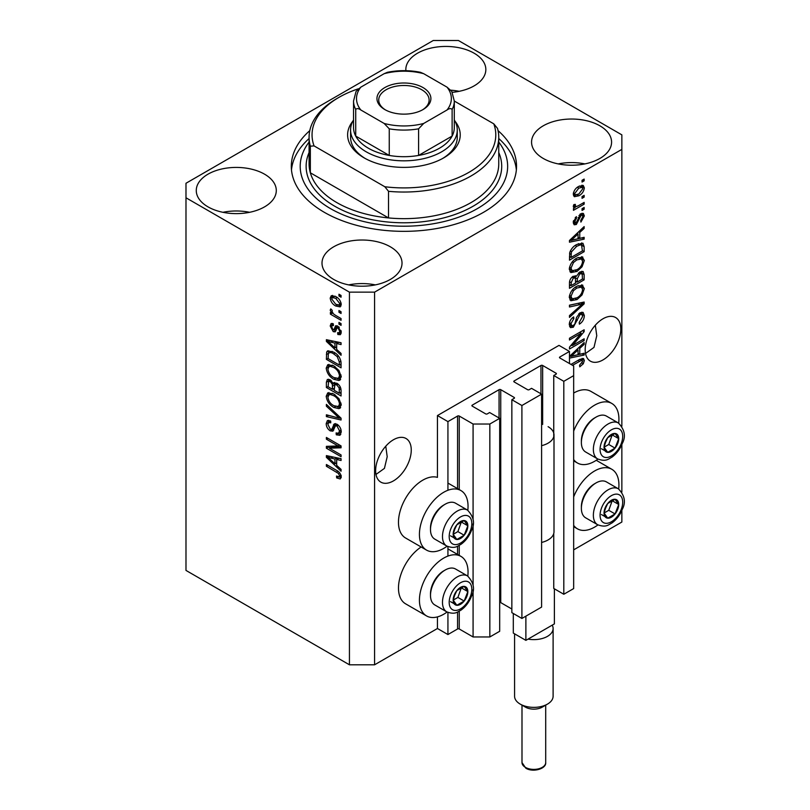 <?xml version="1.0" encoding="UTF-8"?>
<svg xmlns="http://www.w3.org/2000/svg" width="810" height="810" viewBox="0 0 810 810"><rect width="100%" height="100%" fill="white"/><g stroke="black" fill="none" stroke-linecap="round" stroke-linejoin="round"><path stroke-width="1.21" d="M569.471 351.439L558.991 345.384L437.451 415.56L447.93 421.605L457.569 416.046A1.185 0.689 0 0 1 459.25 416.046L473.08 424.025L489.837 424.025L499.689 418.345L489.635 412.533L487.326 413.869A1.185 0.689 0 0 1 485.646 413.869L472.24 406.124L472.24 405.152L499.061 389.671A1.185 0.689 0 0 1 500.742 389.671L514.148 397.416A1.185 0.689 0 0 1 514.148 398.378L511.849 399.715L521.903 405.516L541.596 394.146L531.542 388.334L529.234 389.671A1.185 0.689 0 0 1 527.563 389.671L514.148 381.925L514.148 380.953L540.969 365.472A1.185 0.689 0 0 1 542.649 365.472L556.065 373.218A1.185 0.689 0 0 1 556.065 374.179L553.756 375.516L563.811 381.318L573.662 375.637L573.662 365.958L559.831 357.969L559.831 356.997L569.471 351.439L569.471 363.538M559.831 356.997A1.185 0.689 0 0 0 559.831 357.969M553.756 533.517L553.756 588.455L563.811 594.256L573.662 588.576L573.662 375.637M563.811 594.256L563.811 381.318M553.756 436.722L553.756 375.516M514.148 380.953A1.185 0.689 0 0 0 514.148 381.925M511.849 399.715L511.849 612.654L521.903 618.455L541.596 607.085L541.596 394.146M521.903 618.455L521.903 405.516M499.689 602.417A1.185 0.689 0 0 1 500.742 602.61L511.849 609.019M472.24 405.152A1.185 0.689 0 0 0 472.24 406.124M374.584 664.797L374.584 292.147L621.857 149.384L621.857 134.865L458.409 40.5L433.259 40.5L185.986 183.262L185.986 570.422L349.434 664.797L374.584 664.797L437.451 628.499L447.93 634.544L457.569 628.985A1.185 0.689 0 0 1 459.25 628.985L473.08 636.964L489.837 636.964L499.689 631.284L499.689 418.345M489.837 636.964L489.837 424.025M473.08 636.964L473.08 589.7M473.08 585.144L473.08 523.878M473.08 519.321L473.08 424.025M447.93 634.544L447.93 612.431M447.93 556.085L447.93 546.618M447.93 490.263L447.93 421.605M437.451 628.499L437.451 616.896M447.079 546.213A34.374 19.845 -60 0 1 443.738 548.4A34.374 19.845 -60 0 1 426.546 550.111L405.597 538.012A34.374 19.845 -60 0 1 400.322 510.462A34.374 19.845 -60 0 1 422.779 480.168A34.374 19.845 -60 0 1 437.451 477.384L437.451 415.56M375.982 474.447L384.436 468.372L387.2 456.718L385.762 446.199M375.637 470.61A25.191 14.539 120 0 0 380.852 482.142A25.191 14.539 120 0 0 400.261 475.389A25.191 14.539 120 0 0 411.257 450.046A25.191 14.539 120 0 0 406.043 438.514A25.191 14.539 120 0 0 386.633 445.257A25.191 14.539 120 0 0 375.637 470.61M585.539 353.464L593.993 347.389L596.757 335.735L595.32 325.215M585.184 349.626A25.191 14.539 120 0 0 590.409 361.159A25.191 14.539 120 0 0 609.819 354.405A25.191 14.539 120 0 0 620.814 329.052A25.191 14.539 120 0 0 615.6 317.52A25.191 14.539 120 0 0 596.18 324.273A25.191 14.539 120 0 0 585.184 349.626M452.263 92.34A40.004 23.095 0 0 0 485.838 69.538A40.004 23.095 0 0 0 474.123 53.207A40.004 23.095 0 0 0 430.525 48.195A40.004 23.095 0 0 0 405.83 69.538A40.004 23.095 0 0 0 405.871 70.672M459.169 91.317A40.004 23.095 0 0 0 450.907 90.183M264.566 174.19A40.004 23.095 0 0 0 220.968 169.179A40.004 23.095 0 0 0 196.273 190.522A40.004 23.095 0 0 0 207.988 206.854A40.004 23.095 0 0 0 251.586 211.866A40.004 23.095 0 0 0 276.291 190.522A40.004 23.095 0 0 0 264.566 174.19M249.612 212.301A40.004 23.095 0 0 0 222.942 212.301M390.298 246.777A40.004 23.095 0 0 0 346.7 241.775A40.004 23.095 0 0 0 322.005 263.118A40.004 23.095 0 0 0 333.72 279.45A40.004 23.095 0 0 0 377.318 284.452A40.004 23.095 0 0 0 402.023 263.118A40.004 23.095 0 0 0 390.298 246.777M375.344 284.897A40.004 23.095 0 0 0 348.675 284.897M599.856 125.793A40.004 23.095 0 0 0 556.257 120.791A40.004 23.095 0 0 0 531.562 142.125A40.004 23.095 0 0 0 543.277 158.466A40.004 23.095 0 0 0 586.875 163.468A40.004 23.095 0 0 0 611.58 142.125A40.004 23.095 0 0 0 599.856 125.793M584.901 163.903A40.004 23.095 0 0 0 558.232 163.903M467.815 576.102A34.374 19.845 120 0 0 460.93 556.379A34.374 19.845 120 0 0 443.738 558.08A34.374 19.845 120 0 0 421.281 588.374A34.374 19.845 120 0 0 426.546 615.924A34.374 19.845 120 0 0 443.738 614.223A34.374 19.845 120 0 0 447.079 612.026M426.546 550.111A34.374 19.845 -60 0 1 421.281 522.561A34.374 19.845 -60 0 1 443.738 492.267A34.374 19.845 -60 0 1 460.93 490.566A34.374 19.845 -60 0 1 467.815 510.29M573.662 496.915A34.374 19.845 -60 0 1 594.621 470.974A34.374 19.845 -60 0 1 611.803 469.274A34.374 19.845 -60 0 1 618.698 488.997M597.962 524.921A34.374 19.845 -60 0 1 594.621 527.107A34.374 19.845 -60 0 1 577.429 528.819A34.374 19.845 -60 0 1 573.662 525.366M618.698 423.174A34.374 19.845 120 0 0 611.803 403.451A34.374 19.845 120 0 0 594.621 405.152A34.374 19.845 120 0 0 573.662 431.102M573.662 459.553A34.374 19.845 120 0 0 577.429 462.996A34.374 19.845 120 0 0 594.621 461.295A34.374 19.845 120 0 0 597.962 459.098M309.795 130.633A112.62 65.023 0 0 0 291.306 166.323A112.62 65.023 0 0 0 324.294 212.301A112.62 65.023 0 0 0 447.019 226.395A112.62 65.023 0 0 0 516.537 166.323A112.62 65.023 0 0 0 498.059 130.633M572.467 345.526L584.142 338.793L584.142 340.544L569.471 349.019L569.471 347.146L581.165 333.244L569.471 339.998L569.471 338.236L584.142 329.771L584.142 331.654L572.467 345.526L571.364 344.898M580.061 312.771L583.119 312.417L584.334 315.637C584.142 319.312 582.491 322.157 579.383 324.162L579.19 322.512L582.613 316.477L581.833 314.29L580.102 314.503L573.298 327.23L570.442 327.594L569.278 324.638C569.42 321.337 570.878 318.755 573.662 316.902L573.855 318.553L570.999 323.585L571.718 325.64L573.338 325.448L574.827 324.041L576.558 317.399L580.061 312.771M569.471 305.178L584.142 302.039L584.142 303.861L569.471 317.388L569.471 315.576L582.43 304.033L569.471 307L569.471 305.178M582.086 284.948L584.334 288.633L582.036 294.951L577.003 299.578L570.837 300.743L569.278 297.31C570.048 292.278 572.559 288.593 576.821 286.264L582.835 285.252M582.086 256.79L584.334 260.476L582.036 266.804L577.003 271.421L570.837 272.585L569.278 269.153C570.048 264.121 572.559 260.435 576.821 258.106L582.835 257.094M579.758 238.363L584.142 237.31L584.142 239.142L569.471 242.2L569.471 240.479L584.142 226.597L584.142 228.43L579.758 232.44L579.758 238.363L578.046 237.37M582.046 180.296L584.142 179.081L584.142 180.843L582.046 182.058L582.046 180.296M573.662 549.858L621.857 522.035L621.857 510.33M621.857 492.085L621.857 444.518M621.857 426.273L621.857 149.384M611.803 403.451L590.854 391.351A34.374 19.845 120 0 0 573.662 393.052M421.149 546.993A34.374 19.845 120 0 0 400.029 577.327A34.374 19.845 120 0 0 405.597 603.825L426.546 615.924M578.694 186.411L583.251 185.439L584.334 187.88C583.767 191.545 581.924 194.187 578.806 195.807L574.361 196.698L573.278 194.258C573.824 190.654 575.626 188.031 578.694 186.411M582.046 196.577L584.142 195.362L584.142 197.124L582.046 198.328L582.046 196.577M578.613 205.598L584.142 202.399L584.142 204.16L573.47 210.316L573.47 208.565L575.171 207.583L573.278 206.59L573.855 204.606L575.373 204.383L575.191 205.689L576.437 206.54L578.613 205.598M573.693 207.451L573.278 206.59M573.743 204.849L576.437 206.54M582.046 208.676L584.142 207.461L584.142 209.223L582.046 210.428L582.046 208.676M580.891 213.739L583.362 213.405L584.334 215.916L580.902 222.092L580.709 220.441L582.805 216.675L582.279 215.217L581.155 215.349L576.325 224.512L574.189 224.785L573.278 222.365L576.335 216.594L576.517 218.244L574.806 221.424L576.112 222.882L580.891 213.739M573.197 221.758L576.112 222.882M576.73 244.519L582.917 243.223L584.142 246.685L584.142 251.677L569.471 260.142L569.744 252.517C571.273 248.71 573.601 246.048 576.73 244.519M579.838 271.978L583.119 271.471L584.142 274.62L584.142 279.835L569.471 288.299L569.471 283.054C569.491 280.199 570.716 277.941 573.156 276.271L576.234 276.392L579.838 271.978M575.758 275.967L575.12 275.744M569.471 356.41L584.142 342.529L584.142 344.361L579.758 348.371L579.758 354.284L584.142 353.231L584.142 355.063L569.471 358.121M570.999 364.419L579.433 359.549L583.483 358.466L584.334 360.541L583.291 363.791L579.758 366.839L579.565 365.188L582.613 361.452L581.509 360.339L572.518 365.3M582.137 358.364L582.137 360.399L579.788 359.346M329.376 448.193L341.061 454.936L341.061 456.698L326.389 448.224L326.389 446.35L338.084 445.956L326.389 439.202L326.389 437.451L341.061 445.915L341.061 447.798L329.376 448.193L331.472 446.988L341.061 446.664M336.97 424.207C339.744 426.111 341.162 428.713 341.243 432.003L339.937 435.304L336.292 434.808L336.099 432.935L338.55 433.239L339.532 430.859L337.021 425.989L335.502 425.787L332.88 431.183L330.217 430.859C327.635 429.118 326.298 426.698 326.197 423.62L327.412 420.532L330.581 420.947L330.774 422.82L328.647 422.547L327.908 424.551L330.247 429.118L331.735 429.421L334.307 423.832L336.97 424.207M326.389 404.382L341.061 418.183L341.061 420.005L326.389 416.603L326.389 414.791L339.339 418.203L326.389 406.215L326.389 404.382M341.243 405L338.944 408.665L333.912 407.481C329.548 405.162 326.977 401.436 326.197 396.303L327.746 392.891L333.74 393.954L339.005 398.722L341.243 405M339.755 408.351L340.413 407.825M341.243 376.842L338.944 380.508L333.912 379.323C329.548 377.004 326.977 373.278 326.197 368.145L327.746 364.733L333.74 365.796L339.005 370.565L341.243 376.842M339.755 380.194L340.413 379.667M338.965 310.524L341.061 311.728L341.061 313.49L338.965 312.275L338.965 310.524M335.613 296.49C338.793 298.09 340.666 300.753 341.243 304.469L340.149 306.899L335.725 306.008C332.596 304.398 330.753 301.755 330.197 298.09L331.29 295.67L335.613 296.49M341.243 476.908L340.21 478.953L336.676 477.92L336.484 476.057L339.127 476.776L339.532 475.845L338.428 473.445L326.389 466.266L326.389 464.505L336.342 470.256C339.117 471.511 340.747 473.728 341.243 476.908M185.986 197.782L349.434 292.147L374.584 292.147M349.434 664.797L349.434 292.147M336.676 349.444L341.061 353.454L341.061 355.286L326.389 341.405L326.389 339.694L341.061 342.751L341.061 344.574L336.676 343.531L336.676 349.444M337.8 326.136L341.243 332.282L340.332 334.682L337.821 334.5L337.628 332.626L339.157 332.768L339.724 331.28L338.064 328.04L337.102 327.888L335.178 331.867L333.244 331.634L330.197 325.974L331.148 323.504L333.244 323.716L333.436 325.59L332.191 325.478L331.725 326.794L333.021 329.751L333.912 329.71L335.644 325.762L337.8 326.136M333.021 329.751L336.008 328.495L336.99 325.742M338.965 322.4L341.061 323.605L341.061 325.367L338.965 324.162L338.965 322.4M335.522 315.353L341.061 318.553L341.061 320.304L330.389 314.148L330.389 312.387L332.09 313.369L330.197 310.2L330.774 308.873L332.292 310.412L332.1 311.496L333.345 313.784L335.522 315.353M338.965 294.243L341.061 295.447L341.061 297.209L338.965 296.004L338.965 294.243M333.639 352.107C337.983 354.314 340.453 357.888 341.061 362.829L341.061 367.821L326.389 359.356L326.663 352.046L327.604 350.841L333.639 352.107M334.803 382.452L333.153 383.403L336.747 383.16C339.592 384.942 341.03 387.484 341.061 390.764L341.061 395.979L326.389 387.514L326.389 382.259L327.351 379.434L330.075 379.738L333.153 383.403L333.791 382.664M336.676 465.375L341.061 469.385L341.061 471.217L326.389 457.336L326.389 455.615L341.061 458.673L341.061 460.505L336.676 459.452L336.676 465.375M341.172 477.738L338.995 476.837M338.499 476.867L336.676 477.92M340.939 475.035L339.532 475.845M339.603 472.767L338.428 473.445M327.908 465.385L326.389 466.266M336.676 347.946L335.978 347.287M329.073 340.757L328.485 340.2L326.389 341.405M341.061 342.863L338.772 342.316L336.676 343.531M337.051 343.308L337.051 341.911L334.955 343.116L327.918 341.425L334.955 347.875L334.955 343.116M336.676 346.893L334.955 347.875M329.721 340.382L327.918 341.425M341.081 333.639L339.916 333.285L337.821 334.5M339.916 333.285L339.825 332.383M341.04 330.52L339.724 331.28M339.309 327.331L338.064 328.04M338.843 326.875L337.102 327.888M335.988 330.723L333.244 331.634M335.33 330.429L334.216 329.569M332.323 325.407L332.292 324.759L330.197 325.974M332.292 324.759L332.454 323.443M335.117 328.536L336.008 328.495L335.117 328.536M340.483 323.281L338.965 324.162M331.908 313.267L330.389 314.148M332.667 313.035L332.09 313.369M331.401 309.511L330.197 310.2M340.483 295.123L338.965 296.004M340.98 305.967L338.499 305.167M337.416 305.036L335.725 306.008M332.333 297.614L332.292 296.885L330.197 298.09M332.292 296.885L332.566 295.377M335.057 296.176L332.394 297.574L331.725 299.011L335.715 304.246L339.036 304.995L339.724 303.548L335.715 298.303L332.394 297.574M339.036 304.995L341.202 303.74M337.142 297.483L335.715 298.303M341.02 302.798L339.724 303.548M340.483 311.404L338.965 312.275M341.061 365.401L339.916 364.743M328.101 358.364L326.389 359.356M328.485 353.373L328.749 350.831L326.663 352.046M332.151 351.327L328.394 353.383L328.101 358.587L339.339 365.077L339.339 362.05L337.203 356.592L333.619 353.849C331.411 352.34 329.66 352.178 328.394 353.383M341.061 364.085L339.339 365.077M335.077 353.008L333.619 353.849M338.357 355.924L337.203 356.592M340.929 361.138L339.339 362.05M340.635 379.374L337.112 378.685M335.573 378.361L333.912 379.323M328.303 367.406L326.197 368.145M328.293 366.93L328.951 364.368M332.485 365.148L329.073 366.616L327.908 369.117C328.546 373.076 330.551 375.891 333.943 377.571L338.367 378.371L339.532 375.87C338.914 372.013 336.97 369.228 333.69 367.527L330.379 366.353L329.073 366.616M338.367 378.371L341.233 376.397M332.475 365.148L330.379 366.353M335.137 366.697L333.69 367.527M341.05 374.99L339.532 375.87M341.061 393.559L339.916 392.901M334.196 389.6L333.052 388.942M328.101 386.522L326.389 387.514M328.485 381.51L328.698 379.222M337.092 383.363L334.864 384.639L334.196 390.258L339.339 393.235L339.157 387.929L336.757 384.922L334.864 384.639M334.581 384.952L334.317 382.735M328.101 386.745L332.485 389.276L332.343 384.355L330.318 381.642L328.668 381.368L328.101 386.745M334.196 388.284L332.485 389.276M331.563 380.923L330.318 381.642M334.439 383.14L332.343 384.355M341.061 392.242L339.339 393.235M338.124 384.132L336.757 384.922M340.413 387.2L339.157 387.929M340.899 388.841L339.339 389.742M340.635 407.531L337.112 406.843M335.573 406.519L333.912 407.481M328.303 395.563L326.197 396.303M328.293 395.088L328.951 392.526M332.485 393.306L329.073 394.774L327.908 397.275C328.546 401.233 330.551 404.048 333.943 405.729L338.367 406.529L339.532 404.028C338.914 400.17 336.97 397.386 333.69 395.685L330.379 394.51L329.073 394.774M338.367 406.529L341.233 404.554M332.475 393.296L330.379 394.51M335.137 394.855L333.69 395.685M341.05 403.147L339.532 404.028M341.061 418.304L339.694 417.99M330.672 415.905L328.485 415.388L326.389 416.603M340.413 417.585L339.339 418.203M327.594 405.516L326.389 406.215M340.787 434.383L338.388 433.593L336.292 434.808M338.55 433.239L341.233 431.426M341.04 429.988L339.532 430.859M338.337 425.23L337.021 425.989M333.7 430.181L332.313 429.644L330.217 430.859M328.303 422.86L326.197 423.62M328.293 422.415L328.668 420.299M335.563 423.579L333.831 428.217L331.735 429.421M335.472 423.63L333.467 424.794M329.953 447.859L328.485 447.019L326.389 448.224M328.485 447.019L328.485 446.28M339.603 445.075L338.084 445.956M327.908 438.332L326.389 439.202M336.676 463.877L335.978 463.219M329.073 456.688L328.485 456.121L326.389 457.336M341.061 458.794L338.772 458.247L336.676 459.452M337.051 459.24L337.051 457.842L334.955 459.047L327.918 457.356L334.955 463.806L334.955 459.047M336.676 462.814L334.955 463.806M329.721 456.313L327.918 457.356M582.613 179.962L584.142 180.843M581.975 185.166L582.238 186.675L584.334 187.88M582.238 186.675L582.198 187.394M577.115 194.825L578.806 195.807M576.031 194.967L573.551 195.767M573.49 192.669L575.444 194.775L578.806 194.046L582.805 188.72L582.147 187.363L579.494 185.976M573.328 193.549L575.444 194.775M577.368 187.272L578.806 188.102L574.806 193.428M582.147 187.363L578.806 188.102M582.613 196.243L584.142 197.124M582.613 203.28L584.142 204.16M575.768 206.57L574.604 207.249M573.288 206.489L575.171 207.583M582.613 208.342L584.142 209.223M582.046 213.253L582.238 214.701L584.334 215.916M579.778 214.549L581.155 215.349M578.907 215.571L580.183 216.31M574.968 222.77L574.229 223.307L576.325 224.512M574.229 223.307L573.429 223.661M575.242 217.505L576.517 218.244M573.49 220.664L574.806 221.424M582.046 237.806L584.142 239.142M582.046 237.927L578.046 238.768L578.046 234.009L570.999 240.459L578.046 238.768M576.426 239.102L573.115 239.79M570.716 240.297L569.471 240.55M582.937 227.731L584.142 228.43M578.644 231.802L579.758 232.44M577.662 232.733L577.662 233.786M570.068 239.922L570.999 240.459M576.973 233.391L578.046 234.009M581.6 242.899L582.046 245.47L584.142 246.685M582.43 250.685L584.142 251.677M570.615 257.064L569.471 257.722M569.471 256.406L571.192 257.398L582.43 250.908L581.539 245.076L578.37 243.668M569.572 253.489L571.192 254.421L571.192 257.398M570.23 251.14L571.475 251.859L571.192 254.421M575.252 245.45L576.71 246.291L571.475 251.859M578.259 243.719L580.294 244.893L576.71 246.291M581.539 245.076L580.294 244.893M580.922 266.156L582.036 266.804M575.373 270.479L577.003 271.421M573.379 271.006L569.946 271.765M581.6 256.689L582.238 259.271L584.334 260.476M569.501 267.29L570.999 268.15L572.133 270.712L577.024 269.649C580.183 267.938 582.046 265.214 582.613 261.478L581.458 258.957L578.087 257.438M569.298 268.748L572.133 270.712M572.305 261.873L573.46 262.541L570.999 268.15M575.333 259.058L576.781 259.889L573.46 262.541M581.458 258.957L576.781 259.889M581.783 271.259L582.046 273.628M582.43 278.842L584.142 279.835M576.71 281.708L575.566 282.366M570.615 285.221L569.471 285.879M575.323 275.866L575.191 277.81M575.566 281.04L577.287 282.032L582.43 279.065L582.238 273.972L579.585 272.14M569.471 284.563L571.192 285.555L575.566 283.024L575.424 278.265L572.852 276.402M572.032 277.101L573.399 277.891L571.192 282.67L571.192 285.555M575.424 278.265L573.399 277.891M578.482 272.95L579.849 273.74L577.287 278.792L577.287 282.032M582.238 273.972L579.849 273.74M580.922 294.313L582.036 294.951M575.373 298.637L577.003 299.578M573.379 299.163L569.946 299.923M581.6 284.847L582.238 287.428L584.334 288.633M569.501 295.447L570.999 296.308L572.133 298.87L577.024 297.807C580.183 296.085 582.046 293.372 582.613 289.636L581.458 287.115L578.087 285.596M569.298 296.906L572.133 298.87M572.305 290.031L573.46 290.699L570.999 296.308M575.333 287.216L576.781 288.046L573.46 290.699M581.458 287.115L576.781 288.046M582.046 302.484L584.142 303.861M582.046 302.646L581.266 303.365M580.365 302.849L582.43 304.033M580.335 302.818L569.471 305.319M581.843 312.154L582.238 314.422L584.334 315.637M581.833 314.29L579.636 313.035M578.765 313.733L580.102 314.503M571.759 325.66L571.202 326.015L573.298 327.23M571.202 326.015L569.612 326.612M572.478 317.763L573.855 318.553M569.491 322.714L570.999 323.585M569.298 324.142L571.718 325.64M582.613 339.673L584.142 340.544M571.89 345.202L570.372 346.083M579.636 332.363L581.165 333.244M582.512 330.713L584.142 331.654M581.165 331.482L580.173 332.677M582.046 353.737L584.142 355.063M582.046 353.859L578.046 354.689L578.046 349.94L570.999 356.39L578.046 354.699M576.426 355.033L573.115 355.722M570.716 356.218L569.471 356.481M582.937 343.663L584.142 344.361M578.644 347.723L579.758 348.371M577.662 348.654L577.662 349.717M578.046 353.302L579.758 354.284M570.068 355.843L570.999 356.39M576.973 349.312L578.046 349.94M582.076 363.082L583.291 363.791M580.061 359.205L582.157 360.409M582.238 359.336L584.334 360.541M605.029 508.153A10.368 5.984 120 0 0 604.047 512.953A10.368 5.984 120 0 0 607.713 518.177A10.368 5.984 120 0 0 615.053 513.935A10.368 5.984 120 0 0 618.719 504.488A10.368 5.984 120 0 0 615.053 499.274A10.368 5.984 120 0 0 607.713 503.506A10.368 5.984 120 0 0 605.029 508.153M605.607 508.072L604.047 512.953L607.713 518.177L615.053 513.935L618.719 504.488L615.053 499.274L607.713 503.506L605.607 508.072M581.378 508.336L581.378 506.685A18.731 10.813 -60 0 1 583.149 498.018A18.731 10.813 -60 0 1 594.621 483.752L596.049 482.922A20.746 11.978 120 0 0 583.342 498.727A20.746 11.978 120 0 0 581.378 508.336A20.746 11.978 120 0 0 585.671 517.833L597.658 524.748A20.746 11.978 -60 0 1 595.33 505.653A20.746 11.978 -60 0 1 618.405 488.825L606.417 481.899A20.746 11.978 120 0 0 596.049 482.922M604.078 513.014L608.766 510.31L612.249 500.6M601.425 514.542L607.713 518.177M608.766 510.31L615.053 513.935M612.431 500.853L618.719 504.488M454.147 595.269A10.368 5.984 120 0 0 453.165 600.068A10.368 5.984 120 0 0 456.84 605.283A10.368 5.984 120 0 0 464.171 601.05A10.368 5.984 120 0 0 467.836 591.594A10.368 5.984 120 0 0 464.171 586.379A10.368 5.984 120 0 0 456.84 590.611A10.368 5.984 120 0 0 454.147 595.269M454.724 595.178L453.165 600.068L456.84 605.283L464.171 601.05L467.836 591.594L464.171 586.379L456.84 590.611L454.724 595.178M430.495 595.441L430.495 593.801A18.731 10.813 -60 0 1 432.267 585.124A18.731 10.813 -60 0 1 443.738 570.858L445.166 570.038A20.746 11.978 120 0 0 432.459 585.843A20.746 11.978 120 0 0 430.495 595.441A20.746 11.978 120 0 0 434.788 604.938L446.776 611.864A20.746 11.978 -60 0 1 444.447 592.758A20.746 11.978 -60 0 1 467.522 575.93L455.534 569.005A20.746 11.978 120 0 0 445.166 570.038M453.205 600.119L457.883 597.415L461.366 587.706M450.552 601.658L456.84 605.283M457.883 597.415L464.171 601.05M461.548 587.969L467.836 591.594M454.147 529.446A10.368 5.984 120 0 0 453.165 534.246A10.368 5.984 120 0 0 456.84 539.47A10.368 5.984 120 0 0 464.171 535.228A10.368 5.984 120 0 0 467.836 525.781A10.368 5.984 120 0 0 464.171 520.567A10.368 5.984 120 0 0 456.84 524.799A10.368 5.984 120 0 0 454.147 529.446M454.724 529.365L453.165 534.246L456.84 539.47L464.171 535.228L467.836 525.781L464.171 520.567L456.84 524.799L454.724 529.365M430.495 529.629L430.495 527.978A18.731 10.813 -60 0 1 432.267 519.311A18.731 10.813 -60 0 1 443.738 505.045L445.166 504.215A20.746 11.978 120 0 0 432.459 520.02A20.746 11.978 120 0 0 430.495 529.629A20.746 11.978 120 0 0 434.788 539.126L446.776 546.041A20.746 11.978 -60 0 1 444.447 526.946A20.746 11.978 -60 0 1 467.522 510.108L455.534 503.192A20.746 11.978 120 0 0 445.166 504.215M453.205 534.306L457.883 531.603L461.366 521.893M450.552 535.835L456.84 539.47M457.883 531.603L464.171 535.228M461.548 522.146L467.836 525.781M605.029 442.341A10.368 5.984 120 0 0 604.047 447.14A10.368 5.984 120 0 0 607.713 452.355A10.368 5.984 120 0 0 615.053 448.122A10.368 5.984 120 0 0 618.719 438.666A10.368 5.984 120 0 0 615.053 433.451A10.368 5.984 120 0 0 607.713 437.683A10.368 5.984 120 0 0 605.029 442.341M605.607 442.25L604.047 447.14L607.713 452.355L615.053 448.122L618.719 438.666L615.053 433.451L607.713 437.683L605.607 442.25M581.378 442.513L581.378 440.873A18.731 10.813 -60 0 1 583.149 432.196A18.731 10.813 -60 0 1 594.621 417.93L596.049 417.109A20.746 11.978 120 0 0 583.342 432.915A20.746 11.978 120 0 0 581.378 442.513A20.746 11.978 120 0 0 585.671 452.01L597.658 458.936A20.746 11.978 -60 0 1 595.33 439.83A20.746 11.978 -60 0 1 618.405 423.002L606.417 416.087A20.746 11.978 120 0 0 596.049 417.109M604.078 447.191L608.766 444.487L612.249 434.778M601.425 448.73L607.713 452.355M608.766 444.487L615.053 448.122M612.431 435.041L618.719 438.666M455.058 121.257A56.305 32.511 180 0 1 443.738 157.859A56.305 32.511 180 0 1 364.105 157.859L364.105 157.859A56.305 32.511 180 0 1 352.785 121.257M454.299 119.91A53.349 30.8 180 0 1 457.265 130.025A53.349 30.8 180 0 1 424.339 158.487A53.349 30.8 180 0 1 366.201 151.804A53.349 30.8 180 0 1 350.578 130.025L350.578 137.285A53.349 30.8 0 0 0 365.178 158.456M309.086 137.285L309.086 163.903A94.831 54.756 0 0 0 310.341 172.793A94.831 54.756 0 0 0 336.869 202.621A94.831 54.756 0 0 0 388.527 217.93L310.341 172.793L310.341 146.175A94.831 54.756 180 0 1 309.086 137.285A94.831 54.756 180 0 1 336.869 98.577L338.955 97.362A91.874 53.045 0 0 0 314.057 145.901L310.341 146.175M309.086 142.064A103.72 59.889 0 0 0 330.581 208.666A103.72 59.889 0 0 0 462.591 215.713A103.72 59.889 0 0 0 498.757 142.064M498.757 138.52A112.62 65.023 180 0 1 516.365 169.958M388.527 191.312L384.811 186.745A91.874 53.045 0 0 0 493.786 123.839L497.502 128.405A94.831 54.756 180 0 1 498.757 137.285A94.831 54.756 180 0 1 388.527 191.312L388.527 217.93A94.831 54.756 0 0 0 498.757 163.903L498.757 137.285M493.786 123.839L454.299 101.047M358.405 88.796A91.874 53.045 0 0 0 338.955 97.362M384.811 186.745L314.057 145.901M291.478 169.958A112.62 65.023 180 0 1 309.086 138.52M442.665 158.456A53.349 30.8 0 0 0 457.265 137.285L457.265 130.025M384.851 109.583L384.851 109.583A26.973 15.572 180 0 1 384.851 87.561A26.973 15.572 180 0 1 422.992 87.561A26.973 15.572 180 0 1 422.992 109.583A26.973 15.572 180 0 1 384.851 109.583M422.344 109.947A25.191 14.539 0 0 0 429.118 100.025A25.191 14.539 0 0 0 421.737 89.738A25.191 14.539 0 0 0 394.288 86.589A25.191 14.539 0 0 0 378.736 100.025A25.191 14.539 0 0 0 385.499 109.947M360.825 109.988C358.557 108.358 356.856 108.175 355.722 109.461A50.382 29.089 180 0 1 353.545 100.997L353.545 127.605A50.382 29.089 0 0 0 355.722 136.08A50.382 29.089 0 0 0 368.297 148.179A50.382 29.089 0 0 0 389.256 155.439A50.382 29.089 0 0 0 418.588 155.439A50.382 29.089 0 0 0 452.122 136.08A50.382 29.089 0 0 0 454.299 127.605L454.299 100.997A50.382 29.089 180 0 1 452.122 109.461C450.988 108.175 449.287 108.358 447.029 109.988A47.415 27.378 0 0 0 447.029 87.156L423.691 73.69A47.415 27.378 0 0 0 384.153 73.69L360.825 87.156A47.415 27.378 0 0 0 360.825 109.988L384.153 123.454A47.415 27.378 0 0 0 423.691 123.454L447.029 109.988M355.722 109.461L355.722 136.08L389.256 155.439L389.256 128.82L384.153 123.454M350.578 130.025A53.349 30.8 180 0 1 353.545 119.91M423.691 123.454L418.588 128.82L418.588 155.439L452.122 136.08L452.122 109.461M384.153 73.69L387.393 72.303C398.409 70.105 409.435 70.105 420.451 72.303L423.691 73.69M447.029 87.156L451.767 91.378L454.299 100.997M353.545 100.997L356.076 91.378L360.825 87.156M547.469 704.113L542.234 707.14A11.856 6.844 180 0 1 525.467 707.14L520.222 704.113A19.268 11.117 0 0 0 547.469 704.113A19.268 11.117 0 0 0 553.108 696.256L553.108 628.499A19.268 11.117 180 0 1 528.049 639.11L525.882 640.356L513.307 633.096L513.307 613.494M554.384 588.819L554.384 623.903L552.217 625.148A19.268 11.117 180 0 1 553.108 628.499M548.097 426.688A20.149 11.634 180 0 1 553.999 434.919A20.149 11.634 180 0 1 541.596 445.662M553.999 434.919L553.999 531.704A20.149 11.634 180 0 1 541.596 542.447M525.882 640.356L525.882 616.157M552.217 625.148L528.049 639.11M514.583 633.835L514.583 696.256A19.268 11.117 0 0 0 520.222 704.113L525.467 707.14M556.065 374.179L556.065 373.218M542.649 424.45L542.649 365.472M540.969 393.781L540.969 365.472M514.148 398.378L514.148 397.416M500.742 602.61L500.742 389.671M499.061 417.98L499.061 389.671M459.25 628.985L459.25 611.226M459.25 555.407L459.25 545.403M459.25 489.594L459.25 416.046M457.569 628.985L457.569 612.046M457.569 554.445L457.569 546.234M457.569 488.622L457.569 416.046M337.892 471.248L336.464 472.078M332.93 341.05L330.925 342.205M336.616 326.875L334.52 328.08M328.374 353.433L326.389 354.577M328.485 381.054L326.389 382.259M334.51 384.993L332.485 386.167M338.165 415.469L337.031 416.117M334.813 426.09L332.718 427.295M332.93 456.982L330.925 458.136M578.107 217.455L579.596 218.305M572.984 237.158L574.017 237.755M582.046 273.405L584.142 274.62M569.551 281.728L571.192 282.67M575.191 277.577L577.287 278.792M578.016 303.416L580.112 304.621M576.031 319.585L577.327 320.335M572.984 353.089L574.017 353.686M578.026 360.359L579.545 361.24M601.587 507.85A16.008 9.244 120 0 0 605.728 523.301A16.008 9.244 120 0 0 621.179 509.601A16.008 9.244 120 0 0 617.038 494.14A16.008 9.244 120 0 0 601.587 507.85M450.704 594.955A16.008 9.244 120 0 0 454.845 610.416A16.008 9.244 120 0 0 470.306 596.707A16.008 9.244 120 0 0 466.165 581.246A16.008 9.244 120 0 0 450.704 594.955M450.704 529.143A16.008 9.244 120 0 0 454.845 544.593A16.008 9.244 120 0 0 470.306 530.894A16.008 9.244 120 0 0 466.165 515.433A16.008 9.244 120 0 0 450.704 529.143M601.587 442.027A16.008 9.244 120 0 0 605.728 457.488A16.008 9.244 120 0 0 621.179 443.779A16.008 9.244 120 0 0 617.038 428.318A16.008 9.244 120 0 0 601.587 442.027M498.757 152.533A97.797 56.467 180 0 1 452.183 215.43A97.797 56.467 180 0 1 334.773 206.246A97.797 56.467 180 0 1 309.086 152.533M418.588 128.82A50.382 29.089 180 0 1 389.256 128.82M525.467 767.394A11.856 6.844 0 0 0 538.387 768.872A11.856 6.844 0 0 0 545.707 762.554C546.375 768.923 532.869 772.649 525.832 768.204L521.994 762.554A11.856 6.844 0 0 0 525.467 767.394M447.93 548.876L460.93 556.379M596.251 460.293L611.803 469.274M573.662 460.819L577.429 462.996M573.662 526.642L577.429 528.819M447.93 483.064L460.93 490.566M339.127 476.776L341.223 475.571M339.157 332.768L341.253 331.563M332.191 325.478L333.356 324.81M333.75 329.842L335.846 328.627M328.668 381.368L330.763 380.153M335.502 425.787L337.598 424.572M328.647 422.547L330.743 421.332M575.596 206.51L573.5 205.294M582.279 215.217L580.183 214.002M597.658 524.748C606.062 527.837 608.29 524.85 611.945 522.976C616.511 519.645 619.954 515.109 622.252 509.379C626.049 502.342 624.763 495.497 618.405 488.825M446.776 611.864C455.179 614.952 457.407 611.955 461.062 610.092C465.639 606.761 469.071 602.225 471.369 596.484C475.166 589.457 473.88 582.603 467.522 575.93M446.776 546.041C455.179 549.129 457.407 546.142 461.062 544.269C465.639 540.938 469.071 536.402 471.369 530.672C475.166 523.635 473.88 516.79 467.522 510.108M597.658 458.936C606.062 462.024 608.29 459.027 611.945 457.164C616.511 453.833 619.954 449.297 622.252 443.556C626.049 436.529 624.763 429.675 618.405 423.002M545.707 762.554L545.707 705.135M521.994 762.554L521.994 705.135"/></g></svg>
